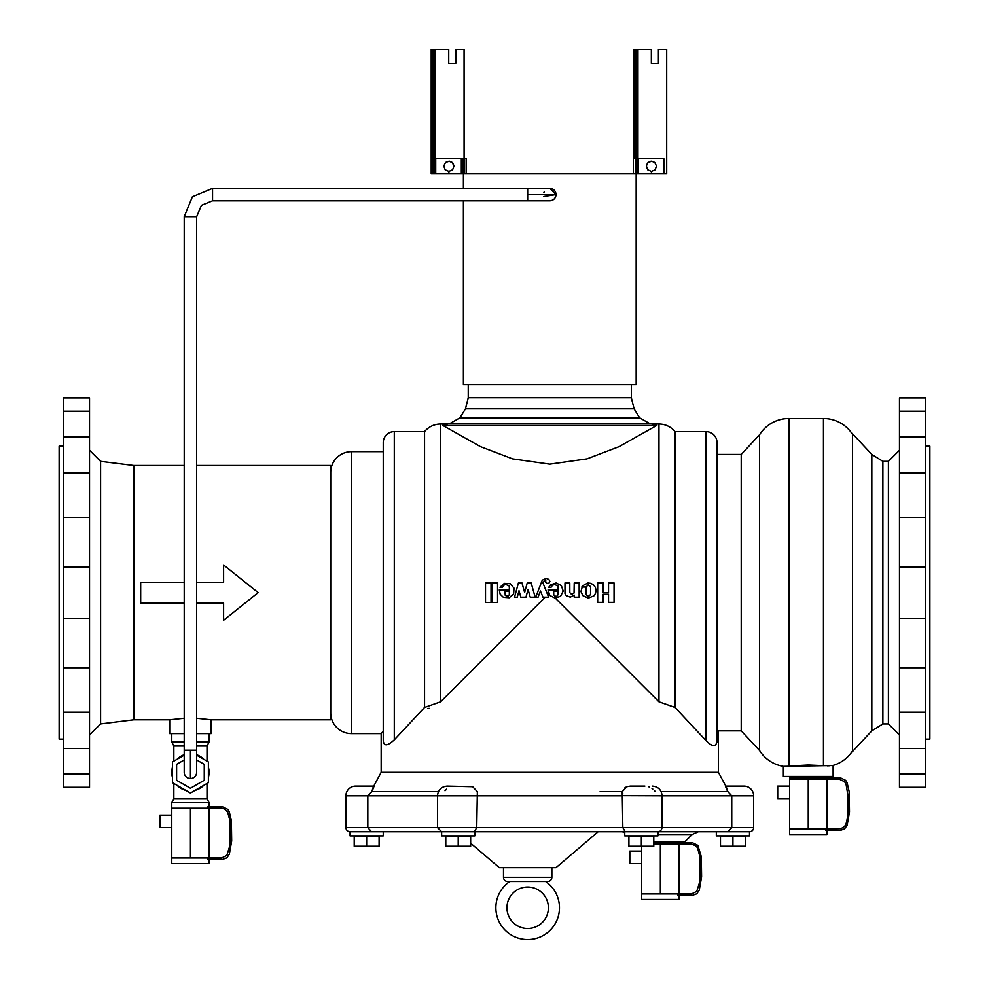 <?xml version="1.0" encoding="UTF-8"?>
<svg xmlns="http://www.w3.org/2000/svg" width="989" height="989" viewBox="0 0 989 989"><rect width="100%" height="100%" fill="white"/><g stroke="black" fill="none" stroke-linecap="round" stroke-linejoin="round"><path stroke-width="1.48" d="M509.755 881.496A31.784 31.784 0 0 0 527.669 939.55A31.784 31.784 0 0 0 545.582 881.496L527.669 881.496M548.401 907.766A20.732 20.732 0 0 1 527.669 928.498A20.732 20.732 0 0 1 506.937 907.766A20.732 20.732 0 0 1 527.669 887.034A20.732 20.732 0 0 1 548.401 907.766M852.481 750.972A34.553 34.553 0 0 1 833.121 765.399L833.121 776.452L783.362 776.452L783.362 766.339A34.553 34.553 0 0 1 759.589 750.54L741.218 730.846L718.41 730.846L718.41 772.31L725.815 786.131M832.058 765.548L784.364 766.339M852.481 433.689L871.828 454.421L871.828 730.846L852.481 751.578L852.481 433.689M871.828 454.421L882.88 461.331L888.406 461.331L888.406 723.936L882.88 723.936L871.828 730.846M882.88 723.936L882.88 461.331M888.406 461.331L899.471 450.267M899.471 734.988L888.406 723.936M822.761 776.452L822.761 777.836M793.734 777.836L793.734 776.452M826.903 779.221L826.903 828.98L840.873 828.77L844.643 826.445L846.077 823.849L847.771 816.382L848.105 796.454L846.077 784.351L844.631 781.755L839.401 779.221L789.593 779.221L789.593 777.836L825.58 777.836L825.58 779.221M826.903 830.364L826.903 834.506L789.593 834.506L789.593 828.98L826.903 828.98M545.211 597.208L440.599 701.819L440.599 424.009L447.04 424.009L442.738 425.394L656.832 425.394L652.53 424.009L658.971 424.009A20.732 20.732 0 0 1 675.017 431.612L705.973 431.612A11.052 11.052 0 0 1 717.025 442.664L717.025 454.421L741.218 454.421L759.589 434.727A34.553 34.553 0 0 1 788.901 418.483L823.454 418.483A34.553 34.553 0 0 1 852.481 434.282M759.589 434.727L759.589 750.54M741.218 454.421L741.218 730.846M925.729 739.142L929.87 739.142L929.87 446.126L925.729 446.126M463.396 200.792L463.396 384.622L636.174 384.622L636.174 173.841L638.239 173.841L638.239 158.636L663.854 158.636L663.854 173.841L638.239 173.841M461.331 173.841L435.716 173.841L435.716 158.636L461.331 158.636L461.331 173.841L463.408 173.841L463.396 188.355M631.328 384.622L631.328 397.751L468.242 397.751L468.242 384.622M447.04 424.009L450.267 423.317L459.947 417.791L465.473 408.803L468.242 397.751M465.473 408.803L634.097 408.803L639.623 417.791L649.303 423.317L652.53 424.009M631.328 397.751L634.097 408.803M459.947 417.791L639.623 417.791M450.267 423.317L649.303 423.317M679.01 895.317L679.01 899.471L641.7 899.471L641.7 893.945L691.509 893.945L696.751 891.41L699.891 881.347L699.915 856.87L697.604 847.932L695.663 845.682L691.509 844.186L660.355 844.186L660.355 893.945M653.791 842.801L677.688 842.801L677.688 844.186M674.869 841.416L674.869 842.801M630.29 786.131L626.902 786.75L622.217 791.657L622.835 827.595L625.196 831.749L728.065 831.749L731.749 827.595L728.065 831.749L749.501 831.749L749.501 835.89L716.333 835.89L716.333 831.749L698.37 831.749L692.152 834.506L685.241 841.416L653.791 841.416M692.152 834.506L657.932 834.506M624.764 832.812L622.353 831.749M551.862 867.674L551.862 877.354A4.141 4.141 0 0 1 547.708 881.496L507.629 881.496A4.141 4.141 0 0 1 503.488 877.354L503.488 867.674M598.16 831.749L556.003 867.674L499.334 867.674L470.653 843.234L470.653 846.25L445.779 846.25L445.779 835.89M379.096 835.89L379.096 836.583L354.21 836.583L354.21 835.89M474.807 831.749L474.807 835.89L441.638 835.89L441.638 831.749L474.374 831.749L476.735 827.595L437.484 827.595L441.638 831.749L383.238 831.749L383.238 835.89L350.069 835.89L350.069 831.749L371.505 831.749L367.821 827.595L367.821 795.811L371.827 791.657L373.187 787.207C374.51 785.179 374.065 786.663 371.827 791.657L438.424 791.657M350.069 831.749A4.141 4.141 0 0 1 345.915 827.595L345.915 795.811A9.68 9.68 0 0 1 355.595 786.131L373.953 786.131M720.486 835.89L720.486 846.25L745.36 846.25L745.36 835.89M470.653 846.25L470.653 836.583L445.779 836.583M727.929 791.67L731.749 795.811L731.749 827.595L476.735 827.595L477.353 791.657L472.668 786.75L447.164 786.131C441.279 786.7 438.065 789.927 437.484 795.811L345.915 795.811M749.501 831.749A4.141 4.141 0 0 0 753.655 827.595L753.655 795.811L662.086 795.811L662.086 827.595C661.418 830.401 660.034 831.774 657.932 831.749L657.932 835.89L624.764 835.89L624.764 831.749M753.655 795.811A9.68 9.68 0 0 0 743.975 786.131L725.617 786.131L743.975 786.131M644.89 786.131L630.512 786.131M445.025 790.743L446.682 789.16M652.406 786.131C658.291 786.7 661.517 789.927 662.086 795.811L622.835 795.663M622.798 793.623L622.724 792.733M624.813 787.899L626.494 786.91M718.41 772.31L381.161 772.31L381.161 733.615L351.454 733.615L351.454 451.652A20.732 20.732 0 0 0 330.722 472.383M373.755 786.131L381.161 772.31M622.217 791.657L600.125 791.657M727.756 791.657L726.383 787.207C725.061 785.179 725.518 786.663 727.756 791.657L661.146 791.657M184.214 465.473L133.762 465.473L100.594 461.331L89.529 450.267M89.529 734.988L100.594 723.936L133.762 719.794L169.7 719.794L184.214 718.237M209.087 859.392L209.087 863.533L171.765 863.533L171.765 858.007L221.585 858.007L226.815 855.473L229.955 845.41L229.98 820.932L227.668 812.006L224.466 808.965L221.585 808.248L190.432 808.248L190.432 858.007M190.432 808.248L171.765 808.248L171.765 802.722L209.087 802.722L209.087 806.863M207.764 858.007L207.764 859.392L222.649 859.392L226.802 857.883L229.324 854.261L231.673 840.947L231.364 820.746L229.324 811.994L227.878 809.398L222.649 806.863L207.764 806.863L207.764 808.248M207.01 783.486L207.01 798.568L173.841 798.568L171.765 802.722M212.548 200.792L212.548 188.355L527.669 188.355L527.669 200.792L212.548 200.792L201.422 205.316L196.65 216.69L184.214 216.69L196.65 216.69L196.65 750.194L190.432 750.194C198.455 750.194 198.455 750.194 190.432 750.194L184.214 750.194L184.214 772.31A6.218 6.218 0 0 0 190.432 778.528A6.218 6.218 0 0 1 184.214 772.285M184.214 754.718A18.655 18.655 0 0 0 177.093 759.268M172.457 767.279A18.655 18.655 0 0 0 172.457 777.342M177.093 785.353A18.655 18.655 0 0 0 185.796 790.384M173.841 761.134L173.841 746.052L184.214 746.052M196.65 718.237L211.164 719.794L211.164 733.615L196.65 733.615M184.214 733.615L169.7 733.615L169.7 719.794M211.164 719.794L330.722 719.794L330.722 465.473L196.65 465.473M330.722 712.884A20.732 20.732 0 0 0 351.454 733.615M440.599 424.009A20.732 20.732 0 0 0 424.553 431.612L394.29 431.612A11.052 11.052 0 0 0 383.238 442.664L383.238 451.652L351.454 451.652M394.079 740.069L394.29 739.846C387.354 746.275 383.658 746.411 383.238 740.254L383.312 741.453M427.607 708.421L429.449 708.371M63.271 739.142L59.13 739.142L59.13 446.126L63.271 446.126M716.815 728.905C718.941 731.501 718.941 731.501 716.815 728.905M717.025 442.664L717.025 741.033C716.098 747.177 712.414 747.029 705.973 740.576L675.017 707.432L658.971 701.819L555.286 598.135M548.734 593.684L547.634 594.785M440.599 701.819L424.553 707.432L394.29 739.846L394.29 431.612M383.238 731.118L381.161 733.615M675.017 431.612L675.017 707.432M622.835 795.811L437.484 795.811L437.484 827.595L367.821 827.595L371.505 831.749L441.638 831.749M625.196 831.749L449.921 831.749M569.837 592.646L571.58 594.389L574.053 593.066L574.226 582.954L579.158 582.954L579.158 597.208L574.226 597.208L574.226 595.118L570.319 597.195L566.202 595.613L564.991 593.709L564.991 582.954L569.8 582.954L569.837 592.646M560.59 596.305L555.052 598.135L549.835 595.489L548.042 589.938L558.117 589.938L558.117 591.175L553.692 591.175L553.741 594.686L554.681 596.095L556.77 596.305L558.105 594.686L558.13 586.131L554.681 584.45L552.455 585.29L551.108 587.256L548.771 587.256L550.564 584.882L556.09 582.978L561.332 585.55L563.198 591.076L560.59 596.305M549.884 581.322L548.92 583.189L547.251 583.498L545.668 582.125L545.767 580.432L544.729 580.518L542.924 582.867L548.635 597.208L542.986 597.208L540.414 591.002L538.078 597.208L535.717 597.208L542.281 580.172L546.324 578.404L548.833 579.443L549.884 581.322M442.738 425.394L480.394 446.595L512.611 458.871L549.785 464.138L586.971 458.871L619.176 446.595L656.832 425.394M705.973 431.612L706.035 740.65M716.926 742.455L717.025 741.367M89.529 411.201L89.529 397.937L63.271 397.937L63.271 787.331L89.529 787.331L89.529 411.201L63.271 411.201L89.529 411.201M89.529 517.482L63.271 517.482L89.529 517.482M89.529 667.785L63.271 667.785L89.529 667.785M89.529 774.066L63.271 774.066L89.529 774.066M89.529 712.179L63.271 712.179M89.529 748.426L63.271 748.426M89.529 567.006L63.271 567.006M89.529 618.261L63.271 618.261M89.529 436.829L63.271 436.829M89.529 473.076L63.271 473.076M514.54 597.208L518.397 582.954L521.982 582.954L524.64 592.51L527.224 582.954L531.18 582.954L535.16 597.208L530.228 597.208L528.064 589.444L525.963 597.208L520.832 597.208L519.015 590.742L517.272 597.208L514.54 597.208M424.553 707.432L424.553 431.612M383.238 442.664L383.238 740.254M133.762 719.794L133.762 465.473M171.765 733.615L171.765 741.898L184.214 741.898M196.65 741.898L209.087 741.898L209.087 733.615M196.65 746.052L207.01 746.052L209.087 741.898M195.056 790.384A18.655 18.655 0 0 0 203.771 785.353M208.395 777.342A18.655 18.655 0 0 0 208.395 767.279M203.771 759.268A18.655 18.655 0 0 0 196.65 754.718M196.65 755.151L208.395 761.938L208.395 782.682L190.432 793.054L172.457 782.682L172.457 761.938L184.214 755.151M196.65 759.948L204.253 764.336L204.253 780.296L190.432 788.27L176.611 780.296L176.611 764.336L184.214 759.948M196.65 772.285A6.218 6.218 0 0 1 190.432 778.528A6.218 6.218 0 0 0 196.65 772.31L196.65 750.194M190.432 750.194C182.409 750.194 182.409 750.194 190.432 750.194L190.432 778.528M171.765 815.159L159.897 815.159L159.897 827.595L171.765 827.595M171.765 808.248L171.765 858.007M209.087 808.248L209.087 858.007M196.65 582.261L223.601 582.261L223.601 564.991L258.154 592.634L223.601 620.276L223.601 602.993L196.65 602.993M184.214 602.993L140.673 602.993L140.673 582.261L184.214 582.261M100.594 723.936L100.594 461.331M648.574 786.75L649.476 787.083M652.023 788.505L652.802 789.086M654.57 790.767L655.324 791.657M373.162 788.666L371.827 791.657M628.917 835.89L628.917 846.25L653.791 846.25L653.791 836.583L628.917 836.583L628.917 846.25M641.354 836.583L641.354 846.25M458.216 836.583L458.216 846.25M745.36 836.583L720.486 836.583M732.923 836.583L732.923 846.25M354.21 836.583L354.21 846.25L379.096 846.25L379.096 836.583M366.647 836.583L366.647 846.25M641.7 846.25L641.7 893.945M660.355 844.186L653.791 844.186M679.01 844.186L679.01 893.945M641.7 851.096L629.82 851.096L629.82 863.533L641.7 863.533M677.688 893.945L677.688 895.317L692.572 895.317L696.726 893.821L699.248 890.199L701.597 876.884L701.3 856.672L697.814 845.335L692.572 842.801L677.688 842.801M463.408 173.841L464.088 173.841L464.088 158.636L464.039 173.841M464.088 173.841L636.162 173.841M466.165 173.841L466.165 158.636L464.088 158.636L464.076 49.45L455.781 49.45L455.781 63.271L448.734 63.271L448.734 49.45L435.345 49.45L435.345 173.841L431.204 173.841L431.204 49.45L431.278 173.841M448.907 173.841L448.907 171.357L452.603 169.762L454 165.967L452.925 163.098L449.402 161.158L445.557 162.369L443.777 165.991L445.186 169.762L448.895 171.357L448.895 173.841M464.039 158.636L461.863 158.636L461.863 173.841M462.382 158.636L462.382 173.841M462.864 158.636L462.864 173.841M463.285 158.636L463.285 173.841M463.631 158.636L463.631 173.841M463.878 158.636L463.878 173.841M435.345 49.45L431.513 49.45L431.513 173.841M431.896 49.45L431.896 173.841M432.416 49.45L432.416 173.841M433.046 49.45L433.046 173.841M433.763 49.45L433.763 173.841M434.53 49.45L434.53 173.841M448.882 171.357L452.579 169.762L453.988 165.991L452.208 162.369L448.882 161.158M663.854 173.841L666.697 173.841L666.697 49.45L658.414 49.45L658.414 63.271L651.355 63.271L651.355 49.45L633.825 49.45L633.825 158.636M633.9 49.45L633.9 158.636M634.134 49.45L634.134 158.636M634.518 49.45L634.518 158.636M635.037 49.45L635.037 158.636M635.667 49.45L635.667 158.636L633.405 158.636L633.405 173.841M636.384 49.45L636.384 158.636M637.163 49.45L637.163 158.636L635.692 158.636L635.692 173.841M637.967 49.45L637.967 158.636M650.985 161.158L647.461 163.098L646.386 165.967L647.783 169.762L651.454 171.357L655.126 169.762L656.523 165.967L654.743 162.357L651.454 161.158M635.482 173.841L635.482 158.636M651.43 173.841L651.43 171.357L651.417 173.841M651.924 161.158L648.079 162.369L646.312 165.991L647.708 169.762L651.417 171.357M638.239 158.636L637.188 158.636L637.188 173.841M637.707 173.841L637.707 158.636M636.706 173.841L636.706 158.636M636.286 173.841L636.286 158.636M635.939 173.841L635.939 158.636M635.531 173.841L635.531 158.636M492.028 602.524L492.028 582.954L497.554 582.954L497.554 602.524L492.028 602.524M485.512 602.524L485.512 582.954L491.038 582.954L491.038 602.524L485.512 602.524M499.977 587.256L504.341 583.374L510.176 583.733L514.02 588.134L513.625 593.956L509.211 597.776L503.376 597.331L500.187 594.265L499.247 589.938L509.323 589.938L509.323 591.175L504.897 591.175L505.28 595.489L507.975 596.305L509.31 594.686L509.335 586.131L505.874 584.45L503.661 585.29L502.313 587.256L499.977 587.256M925.729 567.006L925.729 397.937L899.471 397.937L899.471 517.482L925.729 517.482L899.471 517.482L899.471 567.006L925.729 567.006L925.729 667.785L899.471 667.785L899.471 787.331L925.729 787.331L925.729 667.785L899.471 667.785L899.471 618.261L925.729 618.261M899.471 567.006L899.471 618.261M899.471 411.201L925.729 411.201L899.471 411.201M899.471 774.066L925.729 774.066L899.471 774.066M899.471 748.426L925.729 748.426M899.471 712.179L925.729 712.179M899.471 473.076L925.729 473.076M899.471 436.829L925.729 436.829M788.901 418.483L788.901 766.079L808.248 764.991L823.454 765.659L823.454 418.483M827.175 765.832L829.783 765.746M825.58 828.98L825.58 830.364L840.465 830.364L844.618 828.856L847.14 825.234L849.489 811.92L849.18 791.719L847.14 782.967L845.694 780.37L840.465 777.836L825.58 777.836M789.593 798.568L777.713 798.568L777.713 786.131L789.593 786.131M808.248 779.221L808.248 828.98M789.593 779.221L789.593 828.98M597.677 602.375L597.677 582.954L603.191 582.954L603.191 592.671L608.544 592.671L608.544 582.954L614.058 582.954L614.058 602.375L608.544 602.375L608.544 594.253L603.191 594.253L603.191 602.375L597.677 602.375M593.857 595.922L588.294 598.147L582.855 595.65L580.951 591.521L582.608 585.76L587.911 582.991L590.94 583.374L593.573 584.932L595.39 587.392L596.07 590.371L595.539 593.375L593.857 595.922M586.18 587.033L581.755 587.033L586.18 587.046L586.217 594.5L587.157 595.91L588.826 596.243L590.557 594.5L590.569 586.588L588.158 584.833L586.18 587.033M543.876 196.477L555.991 194.573L549.76 188.355A6.218 6.218 0 0 0 549.76 188.355A6.218 6.218 0 0 1 556.003 194.573A6.218 6.218 0 0 1 549.785 200.792C553.556 200.421 555.633 198.356 555.991 194.573L555.991 194.573C555.633 190.803 553.556 188.726 549.785 188.355L527.669 188.355L527.669 200.792L549.785 200.792M544.222 191.817L543.888 192.632M551.862 877.354L503.488 877.354M367.821 827.595L345.915 827.595M658.971 424.009L658.971 701.819M753.655 827.595L731.749 827.595M184.214 750.194L184.214 216.69L192.385 196.786L212.548 188.367M527.669 194.573L553.976 194.573M470.653 836.583L470.653 835.89M653.791 836.583L653.791 835.89M173.841 798.568L173.841 783.486M173.841 746.052L171.765 741.898M207.01 761.134L207.01 746.052M207.01 798.568L209.087 802.722"/></g></svg>
